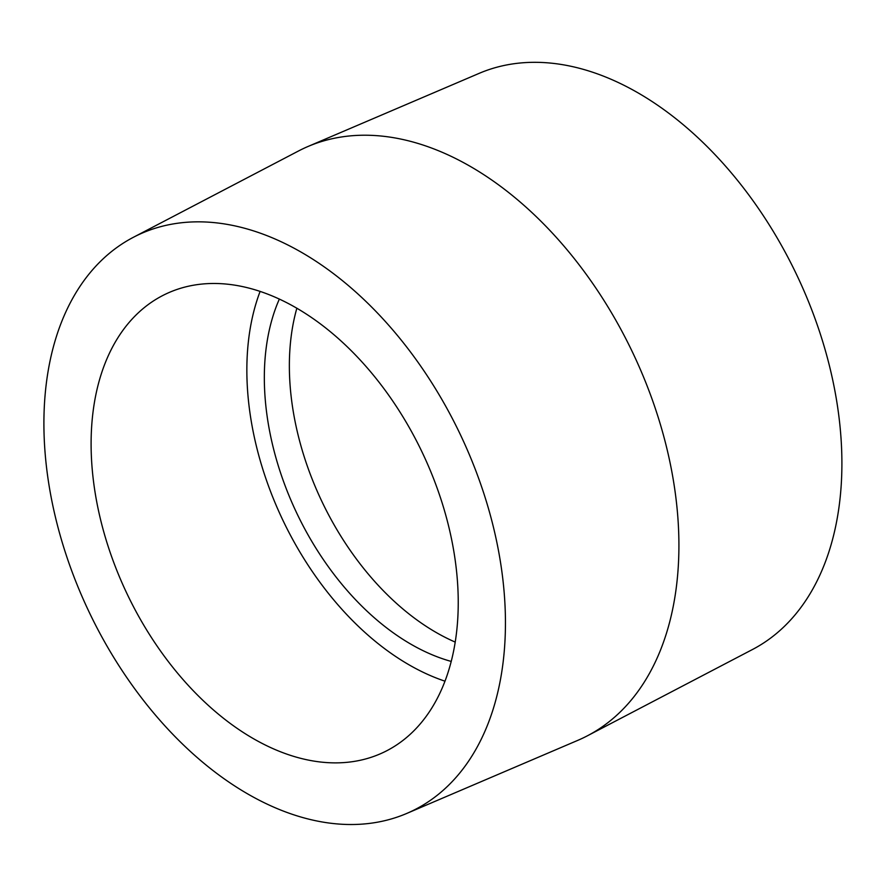 <?xml version="1.0" encoding="UTF-8"?>
<svg xmlns="http://www.w3.org/2000/svg" width="886" height="886" viewBox="0 0 886 886"><rect width="100%" height="100%" fill="white"/><g stroke="black" fill="none" stroke-linecap="round" stroke-linejoin="round"><path stroke-width="1.33" d="M153.887 228.677A318.949 205.729 64.6 0 1 467.675 450.719A318.949 205.729 64.6 0 1 406.608 813.503A318.949 205.729 64.6 0 1 88.777 611.318A318.949 205.729 64.6 0 1 133.409 237.282A318.949 205.729 64.6 0 1 153.887 228.677M133.409 237.282L298.427 151.03A326.203 210.403 64.6 0 1 307.974 146.5A326.203 210.403 64.6 0 1 319.37 142.214A326.203 210.403 64.6 0 1 636.979 361.82A326.203 210.403 64.6 0 1 587.385 735.812A326.203 210.403 64.6 0 1 577.838 740.342L406.608 813.503M178.595 288.914A253.706 163.655 64.6 0 1 426.919 462.625A253.706 163.655 64.6 0 1 383.361 752.435A253.706 163.655 64.6 0 1 126.798 593.288A253.706 163.655 64.6 0 1 165.981 293.93A253.706 163.655 64.6 0 1 178.595 288.914M444.938 681.168A253.706 163.655 64.6 0 1 260.13 291.372M451.173 661.41A229.552 148.062 64.6 0 1 296.6 512.784A229.552 148.062 64.6 0 1 279.367 299.036M455.171 642.073A229.552 148.062 64.6 0 1 296.865 308.184M307.974 146.5L479.204 73.339A318.949 205.729 64.6 0 1 490.357 69.152A318.949 205.729 64.6 0 1 800.9 283.874A318.949 205.729 64.6 0 1 752.402 649.549L587.385 735.812"/></g></svg>
